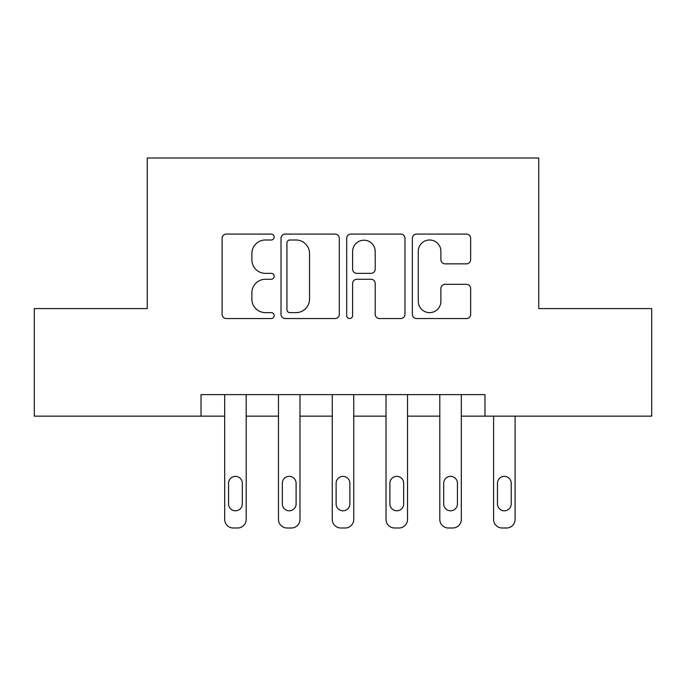 <?xml version="1.0" encoding="UTF-8"?>
<svg xmlns="http://www.w3.org/2000/svg" width="686" height="686" viewBox="0 0 686 686"><rect width="100%" height="100%" fill="white"/><g stroke="black" fill="none" stroke-linecap="round" stroke-linejoin="round"><path stroke-width="1.03" d="M274.16 237.039A2.958 2.958 0 0 0 271.21 234.08L226.337 234.08A4.219 4.219 0 0 0 222.11 238.308L222.11 314.317A4.219 4.219 0 0 0 226.337 318.544L271.21 318.544A2.958 2.958 0 0 0 274.16 315.586A2.958 2.958 0 0 0 271.21 312.627L265.396 312.627A13.514 13.514 0 0 1 251.882 299.113L251.882 292.785A13.514 13.514 0 0 1 265.396 279.271L271.21 279.271A2.958 2.958 0 0 0 274.16 276.312A2.958 2.958 0 0 0 271.21 273.354L265.396 273.354A13.514 13.514 0 0 1 251.882 259.84L251.882 253.511A13.514 13.514 0 0 1 265.396 239.997L271.21 239.997A2.958 2.958 0 0 0 274.16 237.039M466.42 263.853A4.219 4.219 0 0 0 470.647 259.634L470.647 238.308A4.219 4.219 0 0 0 466.42 234.08L416.591 234.08A4.219 4.219 0 0 0 412.363 238.308L412.363 314.317A4.219 4.219 0 0 0 416.591 318.544L466.42 318.544A4.219 4.219 0 0 0 470.647 314.317L470.647 288.557A4.219 4.219 0 0 0 466.42 284.338L445.094 284.338A4.219 4.219 0 0 0 440.875 288.557L440.875 301.334A11.293 11.293 0 0 1 429.573 312.627A11.293 11.293 0 0 1 418.28 301.334L418.28 251.29A11.293 11.293 0 0 1 429.573 239.997A11.293 11.293 0 0 1 440.875 251.29L440.875 259.634A4.219 4.219 0 0 0 445.094 263.853L466.42 263.853M201.024 416.145L34.3 416.145L34.3 308.58L147.241 308.58L147.241 157.994L538.759 157.994L538.759 308.58L651.7 308.58L651.7 416.145L484.976 416.145L484.976 394.63L201.024 394.63L201.024 416.145L224.682 416.145L224.682 519.396A8.601 8.601 0 0 0 233.291 528.006L237.588 528.006A8.601 8.601 0 0 0 246.197 519.396L246.197 416.145L278.465 416.145L278.465 519.396A8.601 8.601 0 0 0 287.065 528.006L291.37 528.006A8.601 8.601 0 0 0 299.979 519.396L299.979 416.145L332.247 416.145L332.247 519.396A8.601 8.601 0 0 0 340.848 528.006L345.152 528.006A8.601 8.601 0 0 0 353.753 519.396L353.753 416.145L386.021 416.145L386.021 519.396A8.601 8.601 0 0 0 394.63 528.006L398.935 528.006A8.601 8.601 0 0 0 407.535 519.396L407.535 416.145L439.803 416.145L439.803 519.396A8.601 8.601 0 0 0 448.412 528.006L452.709 528.006A8.601 8.601 0 0 0 461.318 519.396L461.318 416.145L484.976 416.145M339.304 238.308A4.219 4.219 0 0 0 335.085 234.08L285.247 234.08A4.219 4.219 0 0 0 281.028 238.308L281.028 314.317A4.219 4.219 0 0 0 285.247 318.544L335.085 318.544A4.219 4.219 0 0 0 339.304 314.317L339.304 238.308M350.915 234.08L400.753 234.08A4.219 4.219 0 0 1 404.972 238.308L404.972 314.317A4.219 4.219 0 0 1 400.753 318.544L379.427 318.544A4.219 4.219 0 0 1 375.199 314.317L375.199 283.49A4.219 4.219 0 0 0 370.98 279.271L356.831 279.271A4.219 4.219 0 0 0 352.604 283.49L352.604 315.586A2.958 2.958 0 0 1 349.654 318.544A2.958 2.958 0 0 1 346.696 315.586L346.696 238.308A4.219 4.219 0 0 1 350.915 234.08M289.895 239.997A2.958 2.958 0 0 0 286.937 242.947L286.937 309.678A2.958 2.958 0 0 0 289.895 312.627L296.018 312.627A13.514 13.514 0 0 0 309.532 299.113L309.532 253.511A13.514 13.514 0 0 0 296.018 239.997L289.895 239.997M375.199 251.505A11.293 11.293 0 0 0 363.906 240.203A11.293 11.293 0 0 0 352.604 251.505L352.604 269.135A4.219 4.219 0 0 0 356.831 273.354L370.98 273.354A4.219 4.219 0 0 0 375.199 269.135L375.199 251.505M246.197 394.63L246.197 519.396M224.682 394.63L224.682 519.396M242.321 503.91A6.886 6.886 0 0 1 235.435 510.796A6.886 6.886 0 0 1 228.558 503.91L228.558 483.261A6.886 6.886 0 0 1 235.435 476.376A6.886 6.886 0 0 1 242.321 483.261L242.321 503.91M233.291 528.006L237.588 528.006M299.979 394.63L299.979 519.396M278.465 394.63L278.465 519.396M296.103 503.91A6.886 6.886 0 0 1 289.218 510.796A6.886 6.886 0 0 1 282.332 503.91L282.332 483.261A6.886 6.886 0 0 1 289.218 476.376A6.886 6.886 0 0 1 296.103 483.261L296.103 503.91M287.065 528.006L291.37 528.006M353.753 394.63L353.753 519.396M332.247 394.63L332.247 519.396M349.886 503.91A6.886 6.886 0 0 1 343 510.796A6.886 6.886 0 0 1 336.114 503.91L336.114 483.261A6.886 6.886 0 0 1 343 476.376A6.886 6.886 0 0 1 349.886 483.261L349.886 503.91M340.848 528.006L345.152 528.006M407.535 394.63L407.535 519.396M386.021 394.63L386.021 519.396M403.668 503.91A6.886 6.886 0 0 1 396.782 510.796A6.886 6.886 0 0 1 389.897 503.91L389.897 483.261A6.886 6.886 0 0 1 396.782 476.376A6.886 6.886 0 0 1 403.668 483.261L403.668 503.91M394.63 528.006L398.935 528.006M461.318 394.63L461.318 519.396M439.803 394.63L439.803 519.396M457.442 503.91A6.886 6.886 0 0 1 450.565 510.796A6.886 6.886 0 0 1 443.679 503.91L443.679 483.261A6.886 6.886 0 0 1 450.565 476.376A6.886 6.886 0 0 1 457.442 483.261L457.442 503.91M448.412 528.006L452.709 528.006M493.586 519.396L493.586 416.145L493.586 519.396A8.601 8.601 0 0 0 502.186 528.006L506.491 528.006A8.601 8.601 0 0 0 515.1 519.396L515.1 416.145L515.1 519.396M511.224 503.91A6.886 6.886 0 0 1 504.339 510.796A6.886 6.886 0 0 1 497.461 503.91L497.461 483.261A6.886 6.886 0 0 1 504.339 476.376A6.886 6.886 0 0 1 511.224 483.261L511.224 503.91M502.186 528.006L506.491 528.006"/></g></svg>
